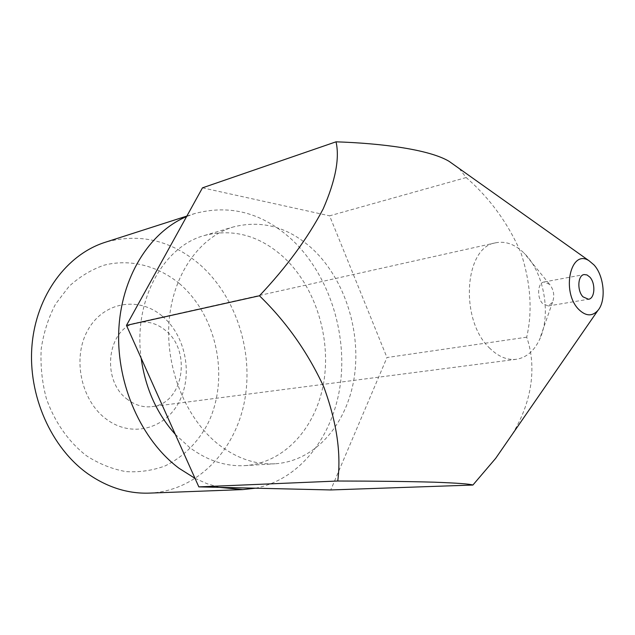 <?xml version="1.0" encoding="UTF-8"?>
<svg xmlns="http://www.w3.org/2000/svg" width="635" height="635" viewBox="0 0 635 635"><rect width="100%" height="100%" fill="white"/><g stroke="black" fill="none" stroke-linecap="round" stroke-linejoin="round"><path stroke-width="0.48" stroke-dasharray="3.17 2.38" d="M179.451 283.599C217.345 315.928 229.973 378.714 207.796 423.712C197.636 442.817 183.42 456.875 165.156 465.899C152.654 470.519 139.589 472.424 125.976 471.614C112.332 469.162 99.235 463.931 86.685 455.914C68.659 442.055 54.443 421.878 46.276 398.177C42.005 381.921 40.315 365.49 41.219 348.885C43.632 332.637 48.435 317.667 55.61 303.99L69.032 286.393C79.637 276.701 91.337 269.629 104.132 265.176C130.191 258.556 157.718 265.787 179.451 283.599M149.36 493.117C196.445 491.077 234.458 451.731 244.292 402.32C254.167 352.806 236.458 296.831 199.874 264.604C171.315 240.244 139.756 232.807 105.212 242.284M162.044 315.944C138.867 296.315 104.005 301.546 88.146 329.581C71.906 357.33 80.764 400.574 106.434 419.227C131.874 438.301 165.743 428.776 179.356 401.336C193.326 374.142 185.452 335.193 162.044 315.944M127.825 399.669C100.322 380.651 107.299 327.303 137.184 322.699C147.13 320.738 156.4 323.175 164.981 330.017C192.159 350.329 183.658 403.9 151.948 406.622C143.454 407.622 135.414 405.305 127.825 399.669M549.68 284.385L544.012 281.996C537.575 282.654 536.631 297.736 542.711 303.641L548.227 305.975L552.545 302.22C554.792 295.839 553.839 289.893 549.68 284.385M490.133 348.607C459.351 320.858 464.058 246.777 495.8 242.776C505.627 240.887 515.056 244.332 524.089 253.103L525.685 254.754C544.639 274.55 551.299 315.833 539.369 339.931C533.876 351.258 526.185 357.711 516.311 359.291C507.341 360.331 498.618 356.767 490.133 348.607M195.016 478.353L207.073 483.711L219.321 487.355M255.421 488.196C300.514 479.52 333.589 435.554 340.423 383.548C347.178 331.406 328.343 274.122 292.179 239.903C262.628 212.773 229.997 204.033 194.286 213.685L186.603 216.551M175.284 434.324L189.484 447.373C207.296 460.613 225.806 466.693 245.007 465.614C284.758 462.971 316.214 427.244 323.731 382.349C331.256 337.375 315.262 286.568 283.623 257.183C259.572 235.498 233.196 228.267 204.502 235.482C163.314 246.332 133.08 300.72 141.153 358.148M219.083 444.913C237.125 458.581 255.826 464.868 275.185 463.772C315.246 461.097 346.71 424.418 354.084 378.349C361.458 332.2 345.202 280.019 313.277 249.658C289.004 227.259 262.406 219.67 233.49 226.909C199.803 236.68 172.672 274.391 169.053 321.699C165.386 368.967 186.38 419.632 219.083 444.913M459.256 168.561L466.177 177.554C489.855 198.176 508.135 223.314 521.01 252.968C530.749 283.266 532.646 311.333 526.693 337.177C535.249 361.513 535.226 397.693 511.437 435.531M526.693 337.177L386.977 357.529L330.756 489.95M466.177 177.554L329.605 215.829L386.977 357.529M202.47 187.841L329.605 215.829M544.012 281.996L584.144 274.558M495.8 242.776L137.184 322.699M549.346 284.051L524.089 253.103M245.007 465.614L275.185 463.772M204.502 235.482L233.49 226.909M186.873 216.067L194.286 213.685M552.545 302.22L539.369 339.931M516.311 359.291L151.948 406.622M548.227 305.975L588.486 299.26"/><path stroke-width="0.95" d="M186.873 216.067L105.212 242.284C66.985 254.357 36.235 295.251 32.004 345.313C27.718 395.327 51.245 448.032 88.17 473.996C107.72 487.482 128.119 493.855 149.36 493.117L242.848 489.585L255.421 488.196M589.788 277.058L587.018 274.947L584.144 274.558C577.747 275.193 576.913 290.711 582.986 296.823L588.486 299.26C594.947 298.672 595.813 283.242 589.788 277.058M186.603 216.551C149.249 232.291 120.864 277.527 118.745 331.248C116.602 384.937 141.653 440.5 179.11 468.328L195.016 478.353M219.321 487.355L242.848 489.585M578.675 309.364C585.716 316.254 592.106 316.635 597.845 310.515C606.417 300.966 604.25 275.868 593.971 264.898L589.089 260.787C570.73 248.309 560.975 291.703 578.675 309.364M511.437 435.531L495.673 458.351L472.9 485.045C469.9 483.981 457.017 483.029 434.245 482.187C407.829 481.465 375.666 481.068 337.749 481.012C341.328 453.517 336.717 422.251 323.921 387.223C307.816 352.338 286.329 321.858 259.453 295.775C286.369 267.287 307.61 238.331 323.183 208.891C335.502 180.602 339.781 158.25 336.026 141.819C382.484 143.367 429.323 149.574 449.016 161.29L459.256 168.561M336.026 141.819L202.47 187.841L126.468 325.374L259.453 295.775M337.749 481.012L198.834 486.878L126.468 325.374M472.9 485.045L330.756 489.95L198.834 486.878M141.153 358.148C145.399 388.263 156.774 413.655 175.284 434.324M597.845 310.515L495.665 458.351M589.089 260.787L449.016 161.29"/></g></svg>

